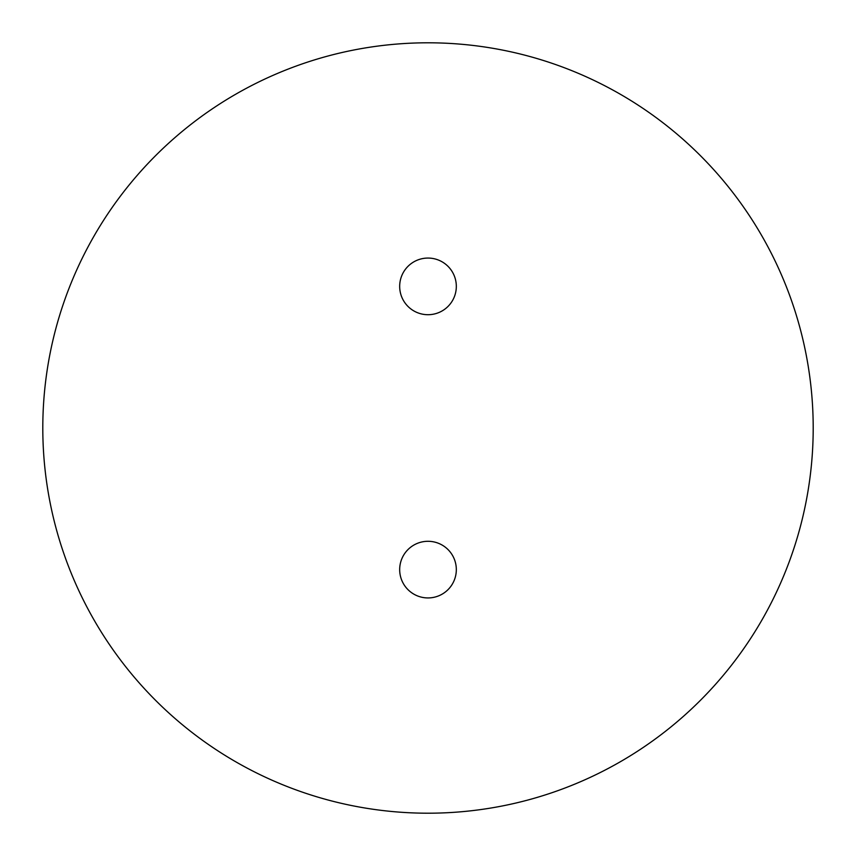 <?xml version="1.0" encoding="UTF-8"?>
<svg xmlns="http://www.w3.org/2000/svg" width="856" height="856" viewBox="0 0 856 856"><rect width="100%" height="100%" fill="white"/><g stroke="black" fill="none" stroke-linecap="round" stroke-linejoin="round"><path stroke-width="1.28" d="M399.677 286.385A28.323 28.323 0 0 0 428 314.708A28.323 28.323 0 0 0 456.323 286.385A28.323 28.323 0 0 0 428 258.063A28.323 28.323 0 0 0 399.677 286.385M399.677 569.615A28.323 28.323 0 0 0 428 597.937A28.323 28.323 0 0 0 456.323 569.615A28.323 28.323 0 0 0 428 541.292A28.323 28.323 0 0 0 399.677 569.615M42.8 428A385.2 385.2 0 0 0 428 813.2A385.2 385.2 0 0 0 813.2 428A385.2 385.2 0 0 0 428 42.8A385.2 385.2 0 0 0 42.8 428"/></g></svg>
